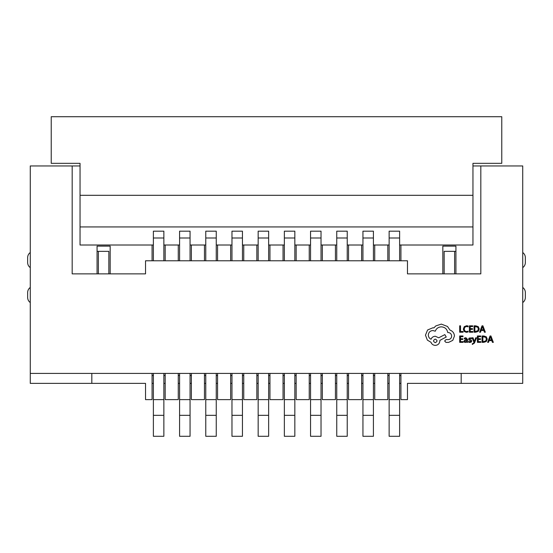 <?xml version="1.0" encoding="UTF-8"?>
<svg xmlns="http://www.w3.org/2000/svg" width="553" height="553" viewBox="0 0 553 553"><rect width="100%" height="100%" fill="white"/><g stroke="black" fill="none" stroke-linecap="round" stroke-linejoin="round"><path stroke-width="0.83" d="M179.58 415.331L190.059 415.331L190.059 436.289L179.58 436.289L179.58 399.619L190.059 399.619L190.059 373.42M190.059 260.781L190.059 231.189L179.58 231.189L179.58 237.997L190.059 237.997M179.58 399.619L179.58 373.42M179.58 260.781L179.58 237.997M190.059 415.331L190.059 399.619M231.97 415.331L242.449 415.331L242.449 436.289L231.97 436.289L231.97 399.619L242.449 399.619L242.449 373.42M242.449 260.781L242.449 231.189L231.97 231.189L231.97 237.997L242.449 237.997M231.97 399.619L231.97 373.42M231.97 260.781L231.97 237.997M242.449 415.331L242.449 399.619M51.229 116.711L501.771 116.711L501.771 163.335L472.96 163.335L472.96 195.299L80.04 195.299L80.04 163.335L51.229 163.335L51.229 116.711M153.381 245.007L80.04 245.007L80.04 195.299M80.04 226.937L472.96 226.937L472.96 195.299M163.861 245.007L179.58 245.007M190.059 245.007L205.771 245.007M216.251 245.007L231.97 245.007M242.449 245.007L258.161 245.007M268.64 245.007L284.36 245.007M294.839 245.007L310.551 245.007M321.03 245.007L336.749 245.007M347.229 245.007L362.941 245.007M373.42 245.007L389.139 245.007M399.619 245.007L472.96 245.007L472.96 226.937M258.161 415.331L268.64 415.331L268.64 436.289L258.161 436.289L258.161 399.619L268.64 399.619L268.64 373.42M268.64 260.781L268.64 231.189L258.161 231.189L258.161 237.997L268.64 237.997M258.161 399.619L258.161 373.42M258.161 260.781L258.161 237.997M268.64 415.331L268.64 399.619M444.149 273.88L444.149 251.352L455.935 251.352M454.621 273.88L454.621 251.352M522.73 252.534A6.283 6.283 0 0 1 525.35 257.643L525.35 262.53A6.283 6.283 0 0 1 522.73 267.638M522.73 302.56A6.283 6.283 0 0 0 525.35 297.459L525.35 292.565A6.283 6.283 0 0 0 522.73 287.463M153.381 415.331L163.861 415.331L163.861 436.289L153.381 436.289L153.381 399.619L163.861 399.619L163.861 373.42M163.861 260.781L163.861 231.189L153.381 231.189L153.381 237.997L163.861 237.997M153.381 399.619L153.381 373.42M153.381 260.781L153.381 237.997M163.861 415.331L163.861 399.619M108.851 273.88L108.851 251.352L97.065 251.352M98.379 273.88L98.379 251.352M30.27 252.534A6.283 6.283 0 0 0 27.65 257.643L27.65 262.53A6.283 6.283 0 0 0 30.27 267.638M30.27 302.56A6.283 6.283 0 0 1 27.65 297.459L27.65 292.565A6.283 6.283 0 0 1 30.27 287.463M205.771 415.331L216.251 415.331L216.251 436.289L205.771 436.289L205.771 399.619L216.251 399.619L216.251 373.42M216.251 260.781L216.251 231.189L205.771 231.189L205.771 237.997L216.251 237.997M205.771 399.619L205.771 373.42M205.771 260.781L205.771 237.997M216.251 415.331L216.251 399.619M362.941 415.331L373.42 415.331L373.42 436.289L362.941 436.289L362.941 399.619L373.42 399.619L373.42 373.42M373.42 260.781L373.42 231.189L362.941 231.189L362.941 237.997L373.42 237.997M362.941 399.619L362.941 373.42M362.941 260.781L362.941 237.997M373.42 415.331L373.42 399.619M389.139 415.331L399.619 415.331L399.619 436.289L389.139 436.289L389.139 399.619L399.619 399.619L399.619 373.42M399.619 260.781L399.619 231.189L389.139 231.189L389.139 237.997L399.619 237.997M389.139 399.619L389.139 373.42M389.139 260.781L389.139 237.997M399.619 415.331L399.619 399.619M284.36 415.331L294.839 415.331L294.839 436.289L284.36 436.289L284.36 399.619L294.839 399.619L294.839 373.42M294.839 260.781L294.839 231.189L284.36 231.189L284.36 237.997L294.839 237.997M284.36 399.619L284.36 373.42M284.36 260.781L284.36 237.997M294.839 415.331L294.839 399.619M310.551 415.331L321.03 415.331L321.03 436.289L310.551 436.289L310.551 399.619L321.03 399.619L321.03 373.42M321.03 260.781L321.03 231.189L310.551 231.189L310.551 237.997L321.03 237.997M310.551 399.619L310.551 373.42M310.551 260.781L310.551 237.997M321.03 415.331L321.03 399.619M336.749 415.331L347.229 415.331L347.229 436.289L336.749 436.289L336.749 399.619L347.229 399.619L347.229 373.42M347.229 260.781L347.229 231.189L336.749 231.189L336.749 237.997L347.229 237.997M336.749 399.619L336.749 373.42M336.749 260.781L336.749 237.997M347.229 415.331L347.229 399.619M480.82 165.955L522.73 165.955L522.73 373.42L30.27 373.42L30.27 165.955L72.18 165.955L72.18 273.88L145.529 273.88L145.529 260.781L407.471 260.781L407.471 273.88L480.82 273.88L480.82 165.955L472.96 165.955M522.73 373.42L522.73 383.374L407.471 383.374L407.471 399.619L400.925 399.619L400.925 373.42M400.925 383.374L399.619 383.374M389.139 383.374L387.826 383.374M374.734 383.374L373.42 383.374M362.941 383.374L361.634 383.374M348.535 383.374L347.229 383.374M336.749 383.374L335.436 383.374M322.344 383.374L321.03 383.374M310.551 383.374L309.245 383.374M296.145 383.374L294.839 383.374M284.36 383.374L283.046 383.374M269.954 383.374L268.64 383.374M258.161 383.374L256.855 383.374M243.755 383.374L242.449 383.374M231.97 383.374L230.656 383.374M217.564 383.374L216.251 383.374M205.771 383.374L204.465 383.374M191.366 383.374L190.059 383.374M179.58 383.374L178.266 383.374M165.174 383.374L163.861 383.374M153.381 383.374L152.075 383.374M30.27 373.42L30.27 383.374L145.529 383.374L145.529 399.619L152.075 399.619L152.075 373.42M72.18 165.955L80.04 165.955M442.835 273.88L442.835 246.113L455.935 246.113L455.935 273.88M400.925 245.007L400.925 260.781M461.174 373.42L461.174 383.374M165.174 373.42L165.174 399.619L178.266 399.619L178.266 373.42M165.174 245.007L165.174 260.781M178.266 245.007L178.266 260.781M91.826 373.42L91.826 383.374M152.075 245.007L152.075 260.781M97.065 273.88L97.065 246.113L110.165 246.113L110.165 273.88M165.174 375.515L163.861 375.515M153.381 375.515L152.075 375.515M191.366 373.42L191.366 399.619L204.465 399.619L204.465 373.42M191.366 245.007L191.366 260.781M204.465 245.007L204.465 260.781M191.366 375.515L190.059 375.515M179.58 375.515L178.266 375.515M243.755 373.42L243.755 399.619L256.855 399.619L256.855 373.42M243.755 245.007L243.755 260.781M256.855 245.007L256.855 260.781M230.656 373.42L230.656 399.619L217.564 399.619L217.564 373.42M230.656 245.007L230.656 260.781M217.564 245.007L217.564 260.781M243.755 375.515L242.449 375.515M231.97 375.515L230.656 375.515M217.564 375.515L216.251 375.515M205.771 375.515L204.465 375.515M269.954 373.42L269.954 399.619L283.046 399.619L283.046 373.42M269.954 245.007L269.954 260.781M283.046 245.007L283.046 260.781M269.954 375.515L268.64 375.515M258.161 375.515L256.855 375.515M296.145 373.42L296.145 399.619L309.245 399.619L309.245 373.42M296.145 245.007L296.145 260.781M309.245 245.007L309.245 260.781M296.145 375.515L294.839 375.515M284.36 375.515L283.046 375.515M322.344 373.42L322.344 399.619L335.436 399.619L335.436 373.42M322.344 245.007L322.344 260.781M335.436 245.007L335.436 260.781M322.344 375.515L321.03 375.515M310.551 375.515L309.245 375.515M348.535 373.42L348.535 399.619L361.634 399.619L361.634 373.42M348.535 245.007L348.535 260.781M361.634 245.007L361.634 260.781M348.535 375.515L347.229 375.515M336.749 375.515L335.436 375.515M374.734 373.42L374.734 399.619L387.826 399.619L387.826 373.42M374.734 245.007L374.734 260.781M387.826 245.007L387.826 260.781M374.734 375.515L373.42 375.515M362.941 375.515L361.634 375.515M400.925 375.515L399.619 375.515M389.139 375.515L387.826 375.515M463.061 332.222L463.061 331.496L460.518 331.496L460.518 325.828L459.688 325.828L459.688 332.222L463.061 332.222M466.338 332.332L468.108 331.959L468.108 331.171L466.462 331.593L464.817 330.922L464.188 329.097L464.859 327.176L466.601 326.47L468.108 326.844L468.108 325.987L466.594 325.724L464.25 326.664L463.324 329.146L464.147 331.461L466.338 332.332M472.829 332.222L472.829 331.496L470.216 331.496L470.216 329.346L472.504 329.346L472.504 328.613L470.216 328.613L470.216 326.567L472.684 326.567L472.684 325.828L469.393 325.828L469.393 332.222L472.829 332.222M474.039 332.222L475.794 332.222L478.276 331.33L479.244 328.945L478.276 326.678L475.856 325.828L474.039 325.828L474.039 332.222M474.861 326.567L474.861 331.496L477.688 330.825L478.373 328.966L477.674 327.169L474.861 326.567M485.347 332.222L482.914 325.828L482.029 325.828L479.596 332.222L480.509 332.222L481.124 330.473L483.785 330.473L484.435 332.222L485.347 332.222M481.387 329.754L483.529 329.754L482.465 326.65L481.387 329.754M463.131 342.362L463.131 341.636L460.518 341.636L460.518 339.487L462.806 339.487L462.806 338.754L460.518 338.754L460.518 336.708L462.985 336.708L462.985 335.975L459.688 335.975L459.688 342.362L463.131 342.362M465.916 337.696L464.34 338.118L464.34 338.899L465.84 338.346L466.767 339.466L465.412 339.653L463.898 341.146L464.285 342.113L465.343 342.473L466.746 341.657L466.767 342.362L467.562 342.362L467.562 339.424L465.916 337.696M464.921 340.496L464.942 341.609L465.55 341.816L466.421 341.443L466.767 340.074L464.921 340.496M469.967 341.816L468.647 341.381L468.647 342.203L469.891 342.473L471.218 342.113L471.737 341.125L471.467 340.372L469.483 338.961L470.354 338.346L471.515 338.678L471.515 337.897L469.165 338.056L468.654 339.03L468.882 339.756L470.914 341.201L469.967 341.816M476.534 337.8L475.704 337.8L474.356 341.609L473.043 337.8L472.151 337.8L473.942 342.355L473.589 343.185L472.317 343.738L472.317 344.45L474.46 343.054L476.534 337.8M480.834 342.362L480.834 341.636L478.221 341.636L478.221 339.487L480.509 339.487L480.509 338.754L478.221 338.754L478.221 336.708L480.688 336.708L480.688 335.975L477.398 335.975L477.398 342.362L480.834 342.362M482.043 342.362L483.799 342.362L486.281 341.471L487.248 339.086L486.281 336.818L483.868 335.975L482.043 335.975L482.043 342.362M482.866 336.708L482.866 341.636L485.693 340.973L486.377 339.107L485.679 337.309L482.866 336.708M493.352 342.362L490.919 335.975L490.034 335.975L487.601 342.362L488.513 342.362L489.129 340.613L491.79 340.613L492.44 342.362L493.352 342.362M489.391 339.895L491.534 339.895L490.47 336.791L489.391 339.895M454.455 336.024C454.227 333.086 452.727 331.102 449.955 330.072L447.501 326.477L441.322 324.113L435.868 325.89L433.863 327.888L432.819 327.798L427.593 329.982L425.457 335.159L427.365 340.116L431.001 342.293C431.734 344.236 433.179 345.266 435.322 345.39C438.087 345.12 439.6 343.607 439.863 340.842L439.863 340.385L446.23 337.026L444.819 334.613L438.729 337.793L435.322 336.252C433.234 336.39 431.81 337.385 431.05 339.252C429.342 338.422 428.437 337.033 428.319 335.07C428.582 332.305 430.103 330.791 432.868 330.521L435.273 331.206C436.303 328.482 438.335 327.023 441.363 326.844C444.944 327.148 447.059 329.042 447.73 332.526L448.089 332.526C450.253 332.726 451.435 333.908 451.635 336.072C451.476 338.118 450.391 339.293 448.365 339.611L446.05 339.57L444.64 340.98L445.953 342.39L448.635 342.39L452.776 340.344L454.455 336.024M435.273 342.66C437.561 341.464 437.561 340.282 435.273 339.113C432.999 340.295 432.999 341.478 435.273 342.66"/></g></svg>
